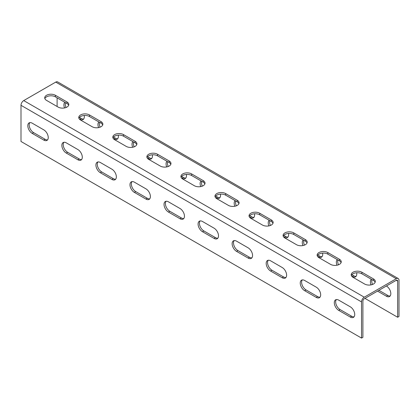 <?xml version="1.0" encoding="UTF-8"?>
<svg xmlns="http://www.w3.org/2000/svg" width="420" height="420" viewBox="0 0 420 420"><rect width="100%" height="100%" fill="white"/><g stroke="black" fill="none" stroke-linecap="round" stroke-linejoin="round"><path stroke-width="0.63" d="M364.943 298.373L397.64 317.247L399 316.459L399 280.287A3.853 2.226 120 0 0 398.202 278.523A3.853 2.226 120 0 0 396.275 278.712L364.266 297.192A3.853 2.226 120 0 0 361.541 301.912L361.541 338.09L362.901 337.302L362.901 301.124A1.927 1.113 120 0 1 364.266 298.767L396.275 280.287A1.927 1.113 120 0 1 397.241 280.187A1.927 1.113 120 0 1 397.64 281.069L396.275 280.287M361.541 301.912L21 105.305L21 141.477L361.541 338.09M338.725 310.364A6.263 3.617 -120 0 1 334.635 304.852A6.263 3.617 -120 0 1 335.596 299.833A6.263 3.617 -120 0 1 338.725 300.143L350.301 306.826A6.263 3.617 -120 0 1 354.391 312.344A6.263 3.617 -120 0 1 353.435 317.363A6.263 3.617 -120 0 1 350.301 317.053L338.725 310.364L340.084 309.582L351.666 316.265A6.263 3.617 -120 0 0 354.039 316.838M304.668 290.703A6.263 3.617 -120 0 1 300.578 285.191A6.263 3.617 -120 0 1 301.539 280.171A6.263 3.617 -120 0 1 304.668 280.481L316.25 287.165A6.263 3.617 -120 0 1 320.339 292.682A6.263 3.617 -120 0 1 319.379 297.701A6.263 3.617 -120 0 1 316.25 297.392L304.668 290.703L306.033 289.921L317.609 296.604A6.263 3.617 -120 0 0 319.988 297.176M270.617 271.042A6.263 3.617 -120 0 1 266.527 265.529A6.263 3.617 -120 0 1 267.488 260.51A6.263 3.617 -120 0 1 270.617 260.82L282.193 267.503A6.263 3.617 -120 0 1 286.282 273.021A6.263 3.617 -120 0 1 285.327 278.04A6.263 3.617 -120 0 1 282.193 277.73L270.617 271.042L271.976 270.26L283.558 276.943A6.263 3.617 -120 0 0 285.931 277.515M236.56 251.386A6.263 3.617 -120 0 1 232.47 245.868A6.263 3.617 -120 0 1 233.431 240.849A6.263 3.617 -120 0 1 236.56 241.159L248.141 247.842A6.263 3.617 -120 0 1 252.231 253.36A6.263 3.617 -120 0 1 251.27 258.379A6.263 3.617 -120 0 1 248.141 258.069L236.56 251.386L237.925 250.598L249.501 257.281A6.263 3.617 -120 0 0 251.879 257.854M202.508 231.725A6.263 3.617 -120 0 1 198.418 226.207A6.263 3.617 -120 0 1 199.379 221.188A6.263 3.617 -120 0 1 202.508 221.498L214.084 228.186A6.263 3.617 -120 0 1 218.174 233.698A6.263 3.617 -120 0 1 217.219 238.718A6.263 3.617 -120 0 1 214.084 238.408L202.508 231.725L203.868 230.937L215.45 237.62A6.263 3.617 -120 0 0 217.822 238.192M168.452 212.063A6.263 3.617 -120 0 1 164.362 206.546A6.263 3.617 -120 0 1 165.322 201.527A6.263 3.617 -120 0 1 168.452 201.836L180.033 208.525A6.263 3.617 -120 0 1 184.123 214.037A6.263 3.617 -120 0 1 183.162 219.056A6.263 3.617 -120 0 1 180.033 218.747L168.452 212.063L169.816 211.276L181.393 217.959A6.263 3.617 -120 0 0 183.771 218.531M134.4 192.402A6.263 3.617 -120 0 1 130.31 186.884A6.263 3.617 -120 0 1 131.271 181.865A6.263 3.617 -120 0 1 134.4 182.175L145.976 188.864A6.263 3.617 -120 0 1 150.066 194.376A6.263 3.617 -120 0 1 149.111 199.395A6.263 3.617 -120 0 1 145.976 199.085L134.4 192.402L135.76 191.615L147.341 198.298A6.263 3.617 -120 0 0 149.714 198.87M100.349 172.741A6.263 3.617 -120 0 1 96.254 167.223A6.263 3.617 -120 0 1 97.214 162.204A6.263 3.617 -120 0 1 100.349 162.514L111.925 169.202A6.263 3.617 -120 0 1 116.014 174.72A6.263 3.617 -120 0 1 115.054 179.734A6.263 3.617 -120 0 1 111.925 179.424L100.349 172.741L101.708 171.953L113.285 178.637A6.263 3.617 -120 0 0 115.663 179.214M66.292 153.079A6.263 3.617 -120 0 1 62.202 147.562A6.263 3.617 -120 0 1 63.163 142.543A6.263 3.617 -120 0 1 66.292 142.853L77.868 149.541A6.263 3.617 -120 0 1 81.958 155.059A6.263 3.617 -120 0 1 81.002 160.072A6.263 3.617 -120 0 1 77.868 159.763L66.292 153.079L67.652 152.292L79.233 158.975A6.263 3.617 -120 0 0 81.606 159.553M32.24 133.418A6.263 3.617 -120 0 1 28.145 127.901A6.263 3.617 -120 0 1 29.106 122.882A6.263 3.617 -120 0 1 32.24 123.197L43.816 129.88A6.263 3.617 -120 0 1 47.906 135.398A6.263 3.617 -120 0 1 46.946 140.411A6.263 3.617 -120 0 1 43.816 140.102L32.24 133.418L33.6 132.631L45.176 139.314A6.263 3.617 -120 0 0 47.555 139.892M21 105.305A3.853 2.226 -60 0 1 23.725 100.585L55.734 82.105A3.853 2.226 -60 0 1 57.661 81.911L398.202 278.523M373.459 278.906A6.263 3.612 0 0 1 375.291 281.463A6.263 3.612 0 0 1 371.427 284.802A6.263 3.612 0 0 1 364.607 284.02L353.026 277.337A6.263 3.612 0 0 1 351.194 274.78A6.263 3.612 0 0 1 355.058 271.441A6.263 3.612 0 0 1 361.882 272.223L373.459 278.906L373.459 280.481L361.882 273.798A6.263 3.612 0 0 0 355.703 272.879A6.263 3.612 0 0 0 351.346 275.567M339.407 259.245A6.263 3.612 0 0 1 341.24 261.802A6.263 3.612 0 0 1 337.376 265.141A6.263 3.612 0 0 1 330.55 264.359L318.974 257.675A6.263 3.612 0 0 1 317.137 255.119A6.263 3.612 0 0 1 321.006 251.78A6.263 3.612 0 0 1 327.826 252.562L339.407 259.245L339.407 260.82L327.826 254.137A6.263 3.612 0 0 0 321.652 253.223A6.263 3.612 0 0 0 317.289 255.906M305.351 239.589A6.263 3.612 0 0 1 307.183 242.141A6.263 3.612 0 0 1 303.319 245.48A6.263 3.612 0 0 1 296.499 244.697L284.918 238.014A6.263 3.612 0 0 1 283.085 235.457A6.263 3.612 0 0 1 286.949 232.118A6.263 3.612 0 0 1 293.774 232.901L305.351 239.589L305.351 241.159L293.774 234.476A6.263 3.612 0 0 0 287.595 233.562A6.263 3.612 0 0 0 283.238 236.245M271.299 219.928A6.263 3.612 0 0 1 273.131 222.479A6.263 3.612 0 0 1 269.267 225.823A6.263 3.612 0 0 1 262.442 225.036L250.866 218.353A6.263 3.612 0 0 1 249.034 215.796A6.263 3.612 0 0 1 252.898 212.457A6.263 3.612 0 0 1 259.718 213.239L271.299 219.928L271.299 221.498L259.718 214.814A6.263 3.612 0 0 0 253.544 213.901A6.263 3.612 0 0 0 249.181 216.584M237.242 200.267A6.263 3.612 0 0 1 239.075 202.818A6.263 3.612 0 0 1 235.21 206.162A6.263 3.612 0 0 1 228.391 205.375L216.809 198.691A6.263 3.612 0 0 1 214.977 196.135A6.263 3.612 0 0 1 218.841 192.796A6.263 3.612 0 0 1 225.666 193.578L237.242 200.267L237.242 201.836L225.666 195.153A6.263 3.612 0 0 0 219.492 194.24A6.263 3.612 0 0 0 215.129 196.922M203.191 180.605A6.263 3.612 0 0 1 205.023 183.162A6.263 3.612 0 0 1 201.159 186.501A6.263 3.612 0 0 1 194.334 185.714L182.758 179.03A6.263 3.612 0 0 1 180.925 176.474A6.263 3.612 0 0 1 184.79 173.135A6.263 3.612 0 0 1 191.609 173.917L203.191 180.605L203.191 182.175L191.609 175.492A6.263 3.612 0 0 0 185.435 174.578A6.263 3.612 0 0 0 181.072 177.261M169.134 160.944A6.263 3.612 0 0 1 170.966 163.501A6.263 3.612 0 0 1 167.102 166.84A6.263 3.612 0 0 1 160.282 166.052L148.701 159.369A6.263 3.612 0 0 1 146.869 156.812A6.263 3.612 0 0 1 150.733 153.473A6.263 3.612 0 0 1 157.558 154.256L169.134 160.944L169.134 162.514L157.558 155.831A6.263 3.612 0 0 0 151.384 154.917A6.263 3.612 0 0 0 147.021 157.6M135.083 141.283A6.263 3.612 0 0 1 136.915 143.84A6.263 3.612 0 0 1 133.051 147.178A6.263 3.612 0 0 1 126.226 146.396L114.65 139.708A6.263 3.612 0 0 1 112.817 137.151A6.263 3.612 0 0 1 116.681 133.812A6.263 3.612 0 0 1 123.501 134.6L135.083 141.283L135.083 142.853L123.501 136.169A6.263 3.612 0 0 0 117.327 135.256A6.263 3.612 0 0 0 112.964 137.939M101.026 121.621A6.263 3.612 0 0 1 102.863 124.178A6.263 3.612 0 0 1 98.994 127.517A6.263 3.612 0 0 1 92.174 126.735L80.593 120.047A6.263 3.612 0 0 1 78.761 117.49A6.263 3.612 0 0 1 82.624 114.151A6.263 3.612 0 0 1 89.45 114.938L101.026 121.621L101.026 123.191L89.45 116.508A6.263 3.612 0 0 0 83.276 115.595A6.263 3.612 0 0 0 78.913 118.277M66.974 101.96A6.263 3.612 0 0 1 68.806 104.517A6.263 3.612 0 0 1 64.943 107.856A6.263 3.612 0 0 1 58.118 107.074L46.541 100.385A6.263 3.612 0 0 1 44.709 97.834A6.263 3.612 0 0 1 48.573 94.489A6.263 3.612 0 0 1 55.393 95.277L66.974 101.96L66.974 103.535L55.393 96.847A6.263 3.612 0 0 0 49.219 95.933A6.263 3.612 0 0 0 44.856 98.616M378.908 290.315L387.76 295.423A6.263 3.617 -120 0 0 390.138 295.995M371.973 279.62A6.263 3.617 -120 0 0 372.55 284.456M351.881 274.706L353.708 275.762A6.263 3.617 -120 0 0 356.081 276.339M337.916 259.959A6.263 3.617 -120 0 0 338.499 264.794M317.825 255.045L319.651 256.1A6.263 3.617 -120 0 0 322.03 256.678M303.865 240.303A6.263 3.617 -120 0 0 304.442 245.133M283.773 235.384L285.6 236.439A6.263 3.617 -120 0 0 287.973 237.017M269.808 220.642A6.263 3.617 -120 0 0 270.391 225.472M249.716 215.722L251.548 216.778A6.263 3.617 -120 0 0 253.922 217.355M235.757 200.981A6.263 3.617 -120 0 0 236.334 205.81M215.665 196.061L217.492 197.122A6.263 3.617 -120 0 0 219.865 197.694M201.7 181.319A6.263 3.617 -120 0 0 202.283 186.149M181.608 176.4L183.44 177.46A6.263 3.617 -120 0 0 185.813 178.033M167.648 161.658A6.263 3.617 -120 0 0 168.226 166.488M147.556 156.744L149.384 157.799A6.263 3.617 -120 0 0 151.757 158.372M133.591 141.997A6.263 3.617 -120 0 0 134.174 146.827M113.5 137.083L115.332 138.138A6.263 3.617 -120 0 0 117.705 138.71M99.54 122.336A6.263 3.617 -120 0 0 100.117 127.166M79.448 117.422L81.275 118.477A6.263 3.617 -120 0 0 83.648 119.049M65.483 102.674A6.263 3.617 -120 0 0 66.066 107.504M57.099 106.481L57.099 97.834M397.64 317.247L397.64 281.069M386.4 285.989L386.4 285.989A6.263 3.617 -120 0 1 390.49 291.501A6.263 3.617 -120 0 1 389.529 296.52A6.263 3.617 -120 0 1 386.4 296.21L377.543 291.097M371.332 279.253A6.263 3.617 -120 0 0 371.038 284.886M337.276 259.591A6.263 3.617 -120 0 0 336.987 265.225M353.708 275.762L352.349 276.549L351.666 276.155M352.349 276.549A6.263 3.617 -120 0 0 355.478 276.859A6.263 3.617 -120 0 0 356.659 272.769M303.224 239.93A6.263 3.617 -120 0 0 302.93 245.569M319.651 256.1L318.292 256.888L317.609 256.494M318.292 256.888A6.263 3.617 -120 0 0 321.421 257.197A6.263 3.617 -120 0 0 322.602 253.108M269.168 220.269A6.263 3.617 -120 0 0 268.879 225.908M285.6 236.439L284.24 237.227L283.558 236.833M284.24 237.227A6.263 3.617 -120 0 0 287.369 237.536A6.263 3.617 -120 0 0 288.55 233.447M235.116 200.608A6.263 3.617 -120 0 0 234.822 206.246M251.548 216.778L250.184 217.565L249.501 217.172M250.184 217.565A6.263 3.617 -120 0 0 253.312 217.875A6.263 3.617 -120 0 0 254.494 213.785M201.065 180.947A6.263 3.617 -120 0 0 200.771 186.585M217.492 197.122L216.132 197.904L215.45 197.51M216.132 197.904A6.263 3.617 -120 0 0 219.261 198.214A6.263 3.617 -120 0 0 220.442 194.124M167.008 161.285A6.263 3.617 -120 0 0 166.714 166.924M183.44 177.46L182.075 178.243L181.393 177.854M182.075 178.243A6.263 3.617 -120 0 0 185.204 178.553A6.263 3.617 -120 0 0 186.386 174.463M132.956 141.629A6.263 3.617 -120 0 0 132.662 147.263M149.384 157.799L148.024 158.582L147.341 158.193M148.024 158.582A6.263 3.617 -120 0 0 151.153 158.897A6.263 3.617 -120 0 0 152.334 154.802M98.9 121.968A6.263 3.617 -120 0 0 98.606 127.601M115.332 138.138L113.967 138.925L113.285 138.532M113.967 138.925A6.263 3.617 -120 0 0 117.096 139.235A6.263 3.617 -120 0 0 118.277 135.14M64.848 102.307A6.263 3.617 -120 0 0 64.554 107.94M81.275 118.477L79.916 119.264L79.233 118.87M79.916 119.264A6.263 3.617 -120 0 0 83.045 119.574A6.263 3.617 -120 0 0 84.226 115.479M375.144 282.25A6.263 3.612 0 0 0 373.459 280.481M341.087 262.589A6.263 3.612 0 0 0 339.407 260.82M307.036 242.928A6.263 3.612 0 0 0 305.351 241.159M272.979 223.267A6.263 3.612 0 0 0 271.299 221.498M238.928 203.606A6.263 3.612 0 0 0 237.242 201.836M204.871 183.944A6.263 3.612 0 0 0 203.191 182.175M170.819 164.283A6.263 3.612 0 0 0 169.134 162.514M136.763 144.622A6.263 3.612 0 0 0 135.083 142.853M102.711 124.966A6.263 3.612 0 0 0 101.026 123.191M68.654 105.305A6.263 3.612 0 0 0 66.974 103.535M336.352 299.57A6.263 3.617 -120 0 0 336.205 304.689A6.263 3.617 -120 0 0 340.084 309.582M302.295 279.909A6.263 3.617 -120 0 0 302.153 285.028A6.263 3.617 -120 0 0 306.033 289.921M268.243 260.248A6.263 3.617 -120 0 0 268.097 265.366A6.263 3.617 -120 0 0 271.976 270.26M234.187 240.587A6.263 3.617 -120 0 0 234.045 245.705A6.263 3.617 -120 0 0 237.925 250.598M200.135 220.925A6.263 3.617 -120 0 0 199.988 226.044A6.263 3.617 -120 0 0 203.868 230.937M166.078 201.264A6.263 3.617 -120 0 0 165.937 206.383A6.263 3.617 -120 0 0 169.816 211.276M132.027 181.603A6.263 3.617 -120 0 0 131.88 186.722A6.263 3.617 -120 0 0 135.76 191.615M97.97 161.941A6.263 3.617 -120 0 0 97.829 167.06A6.263 3.617 -120 0 0 101.708 171.953M63.919 142.28A6.263 3.617 -120 0 0 63.772 147.404A6.263 3.617 -120 0 0 67.652 152.292M29.862 122.619A6.263 3.617 -120 0 0 29.72 127.743A6.263 3.617 -120 0 0 33.6 132.631M364.266 297.192L23.725 100.585M396.275 278.712L55.734 82.105M387.76 295.423L386.4 296.21M350.301 317.053L351.666 316.265M316.25 297.392L317.609 296.604M282.193 277.73L283.558 276.943M248.141 258.069L249.501 257.281M214.084 238.408L215.45 237.62M180.033 218.747L181.393 217.959M145.976 199.085L147.341 198.298M111.925 179.424L113.285 178.637M77.868 159.763L79.233 158.975M43.816 140.102L45.176 139.314M361.882 272.223L361.882 273.798M327.826 252.562L327.826 254.137M293.774 232.901L293.774 234.476M259.718 213.239L259.718 214.814M225.666 193.578L225.666 195.153M191.609 173.917L191.609 175.492M157.558 154.256L157.558 155.831M123.501 134.6L123.501 136.169M89.45 114.938L89.45 116.508M55.393 95.277L55.393 96.847"/></g></svg>
